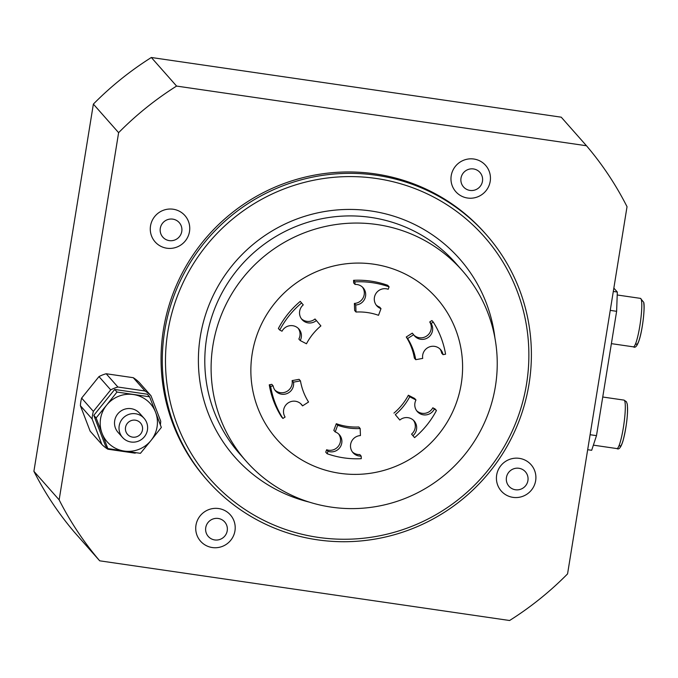 <?xml version="1.0" encoding="UTF-8"?>
<svg xmlns="http://www.w3.org/2000/svg" width="678" height="678" viewBox="0 0 678 678"><rect width="100%" height="100%" fill="white"/><g stroke="black" fill="none" stroke-linecap="round" stroke-linejoin="round"><path stroke-width="1.02" d="M125.481 429.827A8.644 8.509 -41.5 0 1 132.964 420.174A8.644 8.509 -41.5 0 1 142.524 427.496A8.644 8.509 -41.5 0 1 135.032 437.149A8.644 8.509 -41.5 0 1 125.481 429.827M119.116 429.835A14.408 14.179 -41.5 0 1 144.117 418.351A14.408 14.179 -41.5 0 1 139.126 440.844A14.408 14.179 -41.5 0 1 119.116 429.835M59.147 499.864L118.616 132.676L93.369 104.107L33.9 471.295L59.147 499.864A319.863 314.711 138.5 0 0 99.691 560.816L74.453 532.247A319.863 314.711 -41.5 0 1 33.9 471.295M93.369 104.107A319.863 314.711 -41.5 0 1 151.338 57.494L176.585 86.072A319.863 314.711 138.5 0 0 118.616 132.676M99.691 560.816L509.593 620.506A319.863 314.711 138.5 0 0 567.562 573.893L627.031 206.705A319.863 314.711 138.5 0 0 586.478 145.753L561.24 117.184L151.338 57.494M613.844 288.108L617.319 292.04L613.302 291.455M610.242 310.38L616.624 311.312L617.319 292.04M616.624 311.312L596.487 435.649L590.097 434.717M587.673 449.7L591.691 450.285L596.487 435.649M301.617 302.93A89.327 87.894 138.5 0 0 289.362 315.44A89.327 87.894 138.5 0 0 279.743 330.05L278.378 328.499A89.327 87.894 -41.5 0 1 287.997 313.889A89.327 87.894 -41.5 0 1 300.252 301.388L303.261 304.888A10.373 10.204 138.5 0 0 302.041 319.575A10.373 10.204 138.5 0 0 316.38 320.533L320.889 325.906A58.859 57.91 138.5 0 0 306.473 343.771L300.218 340.559A10.373 10.204 138.5 0 0 298.888 329.016A10.373 10.204 138.5 0 0 282.014 331.211L279.743 330.05M282.912 418.453L281.548 416.911A89.327 87.894 -41.5 0 1 269.259 384.816L270.624 386.367A89.327 87.894 138.5 0 0 282.912 418.453L285.091 417.055A10.373 10.204 138.5 0 1 301.6 404.588A10.373 10.204 138.5 0 1 302.558 405.868L308.558 402.02A58.859 57.91 138.5 0 1 300.464 380.875L293.481 382.163L292.116 380.612L299.1 379.333L300.464 380.875M387.731 285.302L389.096 286.845A89.327 87.894 138.5 0 0 354.933 281.87L353.569 280.328A89.327 87.894 -41.5 0 1 387.731 285.302M327.101 453.709L327.999 451.285L326.635 449.743L325.737 452.167L327.101 453.709A89.327 87.894 138.5 0 0 361.264 458.684L361.171 456.116L359.806 454.574A10.373 10.204 138.5 0 1 352.382 451.912M433.284 322.101L431.92 320.558L429.733 321.957L431.098 323.499L433.284 322.101A89.327 87.894 138.5 0 1 445.573 354.196L443.031 354.662A10.373 10.204 138.5 0 0 428.479 347.305A10.373 10.204 138.5 0 0 422.716 358.399L415.733 359.679A58.859 57.91 138.5 0 0 407.631 338.534L413.639 334.695A10.373 10.204 138.5 0 0 428.496 337.263A10.373 10.204 138.5 0 0 431.098 323.499M414.572 437.624L411.571 434.123L414.572 437.624A89.327 87.894 138.5 0 0 426.835 425.123A89.327 87.894 138.5 0 0 436.446 410.512L435.081 408.961L432.81 407.8L436.446 410.512M389.096 286.845L388.197 289.269A10.373 10.204 138.5 0 0 376.815 305.829A10.373 10.204 138.5 0 0 380.994 308.643L378.519 315.304A58.859 57.91 138.5 0 0 356.009 312.033L355.755 304.973A10.373 10.204 138.5 0 0 363.162 287.836A10.373 10.204 138.5 0 0 355.018 284.438L354.933 281.87M355.018 284.438L353.653 282.896L353.569 280.328M439.929 348.924A10.373 10.204 138.5 0 1 441.666 353.111L443.031 354.662M407.631 338.534L406.266 336.991A58.859 57.91 138.5 0 1 414.368 358.137L415.733 359.679M406.266 336.991L412.275 333.144L413.639 334.695M413.953 335.161A10.373 10.204 138.5 0 0 429.733 321.957M411.571 434.123A10.373 10.204 138.5 0 0 413.427 420.241M395.308 414.648L399.817 420.029L395.308 414.648A58.859 57.91 138.5 0 0 409.724 396.783L415.978 399.995A10.373 10.204 138.5 0 0 417.301 411.538A10.373 10.204 138.5 0 0 434.174 409.343M412.936 435.666A10.373 10.204 138.5 0 0 414.148 420.979A10.373 10.204 138.5 0 0 399.817 420.029M393.943 413.105A58.859 57.91 138.5 0 0 408.359 395.24L409.724 396.783M408.359 395.24L414.614 398.452L415.978 399.995M416.656 410.732A10.373 10.204 138.5 0 0 432.81 407.8M326.635 449.743A10.373 10.204 138.5 0 0 338.653 433.996M337.669 425.25L336.305 423.708L333.83 430.369L335.195 431.911L337.669 425.25A58.859 57.91 138.5 0 0 360.179 428.53L360.433 435.581A10.373 10.204 138.5 0 0 353.026 452.718A10.373 10.204 138.5 0 0 361.171 456.116M327.999 451.285A10.373 10.204 138.5 0 0 339.373 434.734A10.373 10.204 138.5 0 0 335.195 431.911M336.305 423.708A58.859 57.91 138.5 0 0 358.815 426.979L360.179 428.53M270.624 386.367L273.158 385.901A10.373 10.204 138.5 0 0 287.718 393.257A10.373 10.204 138.5 0 0 293.481 382.163M269.259 384.816L271.793 384.35L273.158 385.901M274.904 390.087A10.373 10.204 138.5 0 0 292.116 380.612M300.879 403.851A10.373 10.204 138.5 0 1 301.193 404.317L302.558 405.868M301.396 318.77A10.373 10.204 138.5 0 0 315.016 318.982L316.38 320.533M298.167 328.279A10.373 10.204 138.5 0 1 298.854 339.017L300.218 340.559M376.18 305.015A10.373 10.204 138.5 0 0 379.629 307.1L380.994 308.643M355.755 304.973L354.391 303.43L354.645 310.482L356.009 312.033M354.391 303.43A10.373 10.204 138.5 0 0 362.442 287.099M461.235 383.951A106.624 104.904 -41.5 0 1 339.797 473.295A106.624 104.904 -41.5 0 1 252.224 353.518A106.624 104.904 -41.5 0 1 373.663 264.174A106.624 104.904 -41.5 0 1 461.235 383.951M169.322 240.622A10.95 10.772 -41.5 0 1 162.593 223.172A10.95 10.772 -41.5 0 1 181.196 225.833A10.95 10.772 -41.5 0 1 169.322 240.622M166.907 248.224A19.882 19.56 -41.5 0 1 154.686 216.553A19.882 19.56 -41.5 0 1 188.45 221.384A19.882 19.56 -41.5 0 1 166.907 248.224M176.585 86.072L586.478 145.753M136.278 452.751A34.578 34.019 -41.5 0 1 134.939 453.15L107.844 449.2A34.578 34.019 -41.5 0 1 101.87 444.437L90.14 431.157L80.394 405.707A34.578 34.019 -41.5 0 1 81.631 398.096L98.98 376.595A34.578 34.019 -41.5 0 1 106.183 373.748L133.269 377.697A34.578 34.019 -41.5 0 1 139.244 382.46L150.982 395.74L160.72 421.191A34.578 34.019 -41.5 0 1 160.355 424.826M453.65 168.89A19.882 19.56 -41.5 0 1 487.846 168.466A19.882 19.56 -41.5 0 1 470.634 198.23A19.882 19.56 -41.5 0 1 453.65 168.89M527.137 494.059A19.882 19.56 -41.5 0 1 496.457 479.473A19.882 19.56 -41.5 0 1 524.882 460.04A19.882 19.56 -41.5 0 1 527.137 494.059M226.435 544.248A19.882 19.56 -41.5 0 1 195.764 529.662A19.882 19.56 -41.5 0 1 224.181 510.229A19.882 19.56 -41.5 0 1 226.435 544.248M222.528 538.129A10.95 10.772 -41.5 0 1 205.637 530.094A10.95 10.772 -41.5 0 1 221.291 519.39A10.95 10.772 -41.5 0 1 222.528 538.129M523.23 487.94A10.95 10.772 -41.5 0 1 506.33 479.905A10.95 10.772 -41.5 0 1 521.984 469.201A10.95 10.772 -41.5 0 1 523.23 487.94M462.337 174.382A10.95 10.772 -41.5 0 1 481.177 174.144A10.95 10.772 -41.5 0 1 471.693 190.535A10.95 10.772 -41.5 0 1 462.337 174.382M122.515 437.429L118.014 432.335A14.408 14.179 -41.5 0 1 123.006 409.843A14.408 14.179 -41.5 0 1 139.609 413.258L144.117 418.351M96.107 417.936L106.641 405.105A28.815 28.349 138.5 0 0 102.064 433.361L96.107 417.936L93.81 415.343L114.692 389.46L147.312 394.206L149.609 396.808L155.567 412.224A28.815 28.349 138.5 0 0 146.897 400.376A28.815 28.349 138.5 0 0 133.388 394.537A28.815 28.349 138.5 0 0 106.641 405.105L116.989 392.054L149.609 396.808M155.567 412.224L161.339 427.437L150.991 440.488A28.815 28.349 138.5 0 0 155.567 412.224M150.991 440.488L140.448 453.319L124.235 451.056A28.815 28.349 138.5 0 0 150.991 440.488M102.064 433.361A28.815 28.349 138.5 0 0 110.726 445.209A28.815 28.349 138.5 0 0 124.235 451.056L107.836 448.573L102.064 433.361M107.836 448.573L105.539 445.971L93.81 415.343M116.989 392.054L114.692 389.46M133.269 377.697L145.007 390.977A34.578 34.019 -41.5 0 1 150.982 395.74M98.98 376.595L110.709 389.884A34.578 34.019 -41.5 0 1 117.913 387.036L106.183 373.748M117.913 387.036L145.007 390.977M80.394 405.707L92.132 418.996A34.578 34.019 -41.5 0 1 93.361 411.385L81.631 398.096M93.361 411.385L110.709 389.884M101.87 444.437L92.132 418.996M495.398 386.401A144.083 141.761 -41.5 0 1 393.359 502.508A144.083 141.761 -41.5 0 1 246.19 461.226A144.083 141.761 -41.5 0 1 212.943 345.272A144.083 141.761 -41.5 0 1 314.99 229.164A144.083 141.761 -41.5 0 1 462.15 270.446A144.083 141.761 -41.5 0 1 495.398 386.401M207.544 480.592L206.315 479.202A185.865 182.874 -41.5 0 1 163.432 329.618A185.865 182.874 -41.5 0 1 295.066 179.839A185.865 182.874 -41.5 0 1 484.906 233.088L486.134 234.478A185.865 182.874 138.5 0 0 296.294 181.229A185.865 182.874 138.5 0 0 164.661 331.008A185.865 182.874 138.5 0 0 207.544 480.592A185.865 182.874 138.5 0 0 397.384 533.849A185.865 182.874 138.5 0 0 529.018 384.062A185.865 182.874 138.5 0 0 486.134 234.478M167.822 331.805A182.984 180.034 -41.5 0 1 376.248 178.475A182.984 180.034 -41.5 0 1 526.535 384.036A182.984 180.034 -41.5 0 1 318.118 537.366A182.984 180.034 -41.5 0 1 167.822 331.805M619.37 444.776A21.611 2.966 -81.7 0 0 624.913 432.81A21.611 2.966 -81.7 0 0 627.286 405.164M616.929 448.582C618.997 449.989 621.04 447.353 623.074 440.675C626.684 426.004 628.091 413.86 627.303 404.249L626.421 401.723L623.989 400.105A24.493 3.365 98.3 0 1 624.997 402.139A24.493 3.365 98.3 0 1 622.184 434.073A24.493 3.365 98.3 0 1 616.929 448.582L593.377 445.149M635.845 343.043A21.611 2.966 -81.7 0 0 641.422 330.923A21.611 2.966 -81.7 0 0 643.744 303.303M633.413 346.848C635.439 348.339 637.506 345.644 639.6 338.763C642.761 328.22 645.066 307.261 643.744 302.346L640.464 298.371A24.493 3.365 98.3 0 1 641.447 300.261A24.493 3.365 98.3 0 1 638.735 332A24.493 3.365 98.3 0 1 633.413 346.848L611.386 343.644M494.932 338.042A149.846 147.431 138.5 0 0 370.976 210.977A149.846 147.431 138.5 0 0 201.637 329.415A149.846 147.431 138.5 0 0 309.227 502.093M246.19 461.226L239.876 454.082A144.083 141.761 -41.5 0 1 206.637 338.127A144.083 141.761 -41.5 0 1 370.747 217.401A144.083 141.761 -41.5 0 1 455.845 263.301L462.15 270.446M623.989 400.105L602.742 397.011M640.464 298.371L617.217 294.989"/></g></svg>

